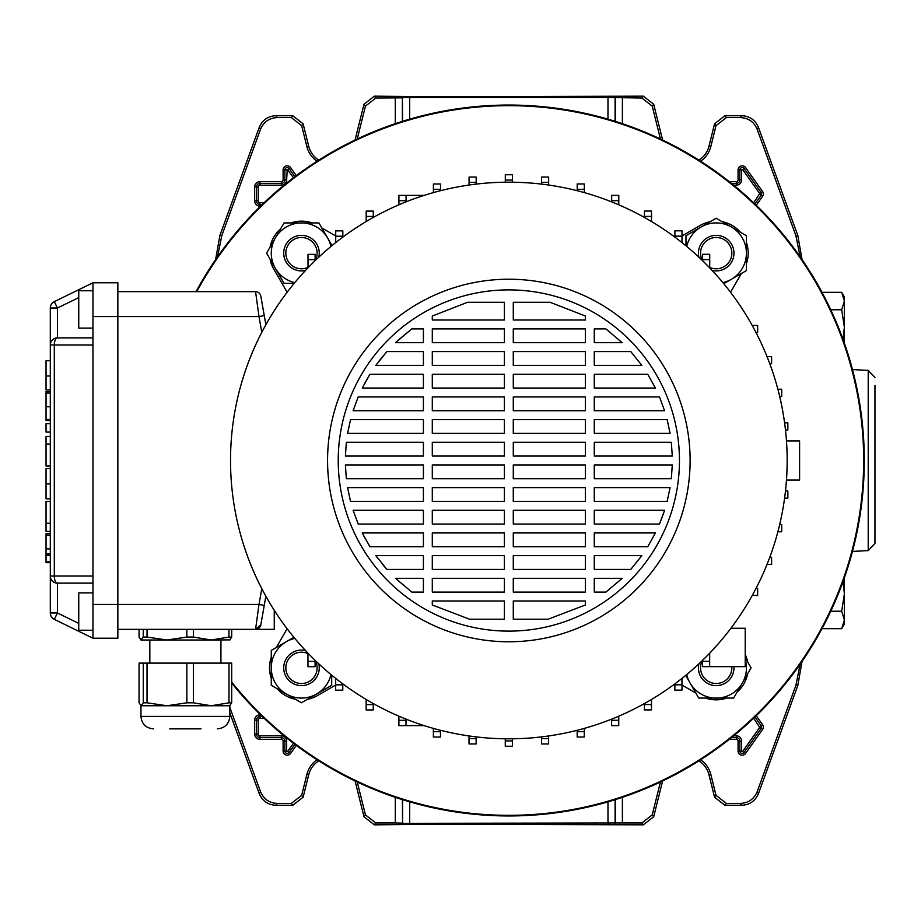 <?xml version="1.0" encoding="UTF-8"?>
<svg xmlns="http://www.w3.org/2000/svg" width="921" height="921" viewBox="0 0 921 921"><rect width="100%" height="100%" fill="white"/><g stroke="black" fill="none" stroke-linecap="round" stroke-linejoin="round"><path stroke-width="1.38" d="M229.813 707.386L260.516 791.726C263.659 799.094 269.22 802.985 277.209 803.423L291.324 803.423L301.662 795.341L306.889 774.365A24.971 24.971 0 0 1 317.066 759.767M306.889 774.365L308.696 774.814A23.106 23.106 0 0 1 318.781 760.861M800.142 256.832L795.94 235.788L757.166 129.274C754.023 121.906 748.462 118.015 740.472 117.577L726.358 117.577L716.02 125.659L714.569 123.794L724.908 115.712L726.358 117.577M700.616 161.233A24.971 24.971 0 0 0 710.793 146.635L716.02 125.659M660.438 139.002L652.229 106.111L641.891 98.029L643.342 96.164L653.691 104.246L652.229 106.111M607.987 119.166L607.987 97.476L641.891 98.029M355.069 140.038L363.991 104.246L374.34 96.164L375.791 98.029L402.385 97.845L402.385 121.365M375.791 98.029L365.441 106.111L363.991 104.246M357.244 139.002L365.441 106.111M215.595 259.768L219.889 235.454L259.215 127.409C262.347 120.052 267.919 116.15 275.909 115.712L292.774 115.712L303.113 123.794L301.662 125.659L306.889 146.635A24.971 24.971 0 0 0 317.066 161.233M301.662 125.659L291.324 117.577L292.774 115.712M275.909 115.712L277.209 117.577L291.324 117.577M277.209 117.577C269.22 118.015 263.659 121.906 260.516 129.274L259.215 127.409M219.889 235.454L221.742 235.788L260.516 129.274M221.742 235.788L217.529 256.832M357.244 781.998L365.441 814.889L375.791 822.971L374.34 824.836L436.151 824.226L643.342 824.836L641.891 822.971L652.229 814.889L653.691 816.754L643.342 824.836M374.34 824.836L363.991 816.754L365.441 814.889M355.069 780.962L363.991 816.754M308.696 774.814L303.113 797.206L292.774 805.288L291.324 803.423M277.209 803.423L275.909 805.288L292.774 805.288M275.909 805.288C267.919 804.85 262.347 800.948 259.215 793.591L260.516 791.726M229.813 712.831L259.215 793.591M802.087 661.232L797.793 685.546L758.467 793.591C755.335 800.948 749.763 804.85 741.773 805.288L724.908 805.288L714.569 797.206L716.02 795.341L726.358 803.423L724.908 805.288M700.616 759.767A24.971 24.971 0 0 1 710.793 774.365L708.986 774.814L714.569 797.206M708.986 774.814A23.106 23.106 0 0 0 698.901 760.861M662.613 780.962L653.691 816.754M375.791 822.971L395.282 822.971L395.282 797.321M622.4 797.321L622.4 822.971L641.891 822.971M660.438 781.998L652.229 814.889M710.793 774.365L716.02 795.341M741.773 805.288L740.472 803.423L726.358 803.423M740.472 803.423C748.462 802.985 754.023 799.094 757.166 791.726L758.467 793.591M797.793 685.546L795.94 685.212L757.166 791.726M795.94 685.212L800.142 664.168M622.4 822.971L402.581 823.351L402.581 799.693M402.385 799.635L402.581 823.351M402.385 823.155L395.282 822.971M374.34 96.164L436.151 96.774L643.342 96.164M402.581 121.307L402.385 97.845M402.581 97.649L409.695 97.476L409.695 119.166M607.987 97.476L409.695 97.476M306.889 146.635L308.696 146.186L303.113 123.794M308.696 146.186A23.106 23.106 0 0 0 318.781 160.139M795.94 235.788L797.793 235.454L758.467 127.409L757.166 129.274M740.472 117.577L741.773 115.712L724.908 115.712M710.793 146.635L708.986 146.186L714.569 123.794M708.986 146.186A23.106 23.106 0 0 1 698.901 160.139M662.613 140.038L653.691 104.246M741.773 115.712C749.763 116.15 755.335 120.052 758.467 127.409M797.793 235.454L802.087 259.768M760.182 711.841A355.448 355.448 0 0 0 760.182 209.159A355.448 355.448 0 0 0 196.058 291.658A355.448 355.448 0 0 1 864.289 460.5A355.448 355.448 0 0 1 231.701 683.071A355.448 355.448 0 0 0 760.182 711.841M312 222.928A31.993 31.993 0 0 0 290.967 222.928M280.583 228.938A31.993 31.993 0 0 0 270.06 247.15M270.06 259.146A31.993 31.993 0 0 0 273.779 269.139L287.133 292.268M710.195 221.719A31.993 31.993 0 0 0 700.202 225.438L682.012 235.949M231.701 682.081A354.827 354.827 0 0 0 863.668 460.5A354.827 354.827 0 0 0 196.76 291.658M730.549 292.268L741.393 273.491M746.413 263.659A31.993 31.993 0 0 0 746.413 242.637M740.403 232.242A31.993 31.993 0 0 0 722.191 221.719M681.966 685.028L695.85 693.053M705.682 698.072A31.993 31.993 0 0 0 726.704 698.072M737.099 692.062A31.993 31.993 0 0 0 747.622 673.85M747.622 661.854A31.993 31.993 0 0 0 745.216 654.382M307.487 699.281A31.993 31.993 0 0 0 317.48 695.562L335.67 685.051M287.133 628.732L276.288 647.509M271.269 657.341A31.993 31.993 0 0 0 271.269 678.363M277.279 688.758A31.993 31.993 0 0 0 295.491 699.281M335.716 235.972L321.832 227.948M786.465 480.048L799.601 480.048L799.601 440.952L786.465 440.952M787.156 460.5A278.315 278.315 0 0 1 508.841 738.815A278.315 278.315 0 0 1 230.526 460.5A278.315 278.315 0 0 1 508.841 182.185A278.315 278.315 0 0 1 787.156 460.5M690.117 460.5A181.276 181.276 0 0 1 508.841 641.776A181.276 181.276 0 0 1 327.565 460.5A181.276 181.276 0 0 1 508.841 279.224A181.276 181.276 0 0 1 690.117 460.5M679.456 460.5A170.615 170.615 0 0 1 508.841 631.115A170.615 170.615 0 0 1 338.226 460.5A170.615 170.615 0 0 1 508.841 289.885A170.615 170.615 0 0 1 679.456 460.5M504.397 592.088L432.294 592.088L432.294 578.307L504.397 578.307L504.397 592.088M585.388 592.088L513.285 592.088L513.285 578.307L585.388 578.307L585.388 592.088M605.891 592.088L594.275 592.088L594.275 578.307L622.228 578.307L605.891 592.088L622.228 578.307M423.407 592.088L411.791 592.088L395.454 578.307L423.407 578.307L423.407 592.088M513.285 600.976L585.388 600.976L585.388 604.982L548.156 619.211L513.285 619.211L513.285 600.976M432.294 600.976L504.397 600.976L504.397 619.211L469.526 619.211L432.294 604.982L432.294 600.976M504.397 569.42L432.294 569.42L432.294 555.628L504.397 555.628L504.397 569.42M585.388 569.42L513.285 569.42L513.285 555.628L585.388 555.628L585.388 569.42M630.781 569.42L594.275 569.42L594.275 555.628L641.822 555.628L630.781 569.42L641.822 555.628M423.407 569.42L386.901 569.42L375.86 555.628L423.407 555.628L423.407 569.42M504.397 546.752L432.294 546.752L432.294 532.96L504.397 532.96L504.397 546.752M585.388 546.752L513.285 546.752L513.285 532.96L585.388 532.96L585.388 546.752M647.751 546.752L594.275 546.752L594.275 532.96L655.418 532.96L647.751 546.752L655.418 532.96M423.407 546.752L369.931 546.752L362.264 532.96L423.407 532.96L423.407 546.752M504.397 524.072L432.294 524.072L432.294 510.292L504.397 510.292L504.397 524.072M585.388 524.072L513.285 524.072L513.285 510.292L585.388 510.292L585.388 524.072M659.482 524.072L594.275 524.072L594.275 510.292L664.582 510.292L659.482 524.072L663.661 513.078M423.407 524.072L358.2 524.072L353.1 510.292L423.407 510.292L423.407 524.072M504.397 501.404L432.294 501.404L432.294 487.612L504.397 487.612L504.397 501.404M585.388 501.404L513.285 501.404L513.285 487.612L585.388 487.612L585.388 501.404M667.149 501.404L594.275 501.404L594.275 487.612L670.085 487.612L667.149 501.404M423.407 501.404L350.533 501.404L347.597 487.612L423.407 487.612L423.407 501.404M504.397 478.724L432.294 478.724L432.294 464.944L504.397 464.944L504.397 478.724M585.388 478.724L513.285 478.724L513.285 464.944L585.388 464.944L585.388 478.724M671.328 478.724L594.275 478.724L594.275 464.944L672.284 464.944L671.328 478.724M423.407 478.724L346.354 478.724L345.398 464.944L423.407 464.944L423.407 478.724M504.397 456.056L432.294 456.056L432.294 442.276L504.397 442.276L504.397 456.056M585.388 456.056L513.285 456.056L513.285 442.276L585.388 442.276L585.388 456.056M672.284 456.056L594.275 456.056L594.275 442.276L671.328 442.276L672.284 456.056M423.407 456.056L345.398 456.056L346.354 442.276L423.407 442.276L423.407 456.056M504.397 433.388L432.294 433.388L432.294 419.596L504.397 419.596L504.397 433.388M585.388 433.388L513.285 433.388L513.285 419.596L585.388 419.596L585.388 433.388M670.085 433.388L594.275 433.388L594.275 419.596L667.149 419.596L670.085 433.388M423.407 433.388L347.597 433.388L350.533 419.596L423.407 419.596L423.407 433.388M504.397 410.708L432.294 410.708L432.294 396.928L504.397 396.928L504.397 410.708M585.388 410.708L513.285 410.708L513.285 396.928L585.388 396.928L585.388 410.708M664.582 410.708L594.275 410.708L594.275 396.928L659.482 396.928L664.582 410.708M423.407 410.708L353.1 410.708L358.2 396.928L423.407 396.928L423.407 410.708M504.397 388.04L432.294 388.04L432.294 374.248L504.397 374.248L504.397 388.04M585.388 388.04L513.285 388.04L513.285 374.248L585.388 374.248L585.388 388.04M655.418 388.04L594.275 388.04L594.275 374.248L647.751 374.248L655.418 388.04L647.751 374.248M423.407 388.04L362.264 388.04L369.931 374.248L423.407 374.248L423.407 388.04M504.397 365.372L432.294 365.372L432.294 351.58L504.397 351.58L504.397 365.372M585.388 365.372L513.285 365.372L513.285 351.58L585.388 351.58L585.388 365.372M641.822 365.372L594.275 365.372L594.275 351.58L630.781 351.58L641.822 365.372L630.781 351.58M423.407 365.372L375.86 365.372L386.889 351.58L423.407 351.58L423.407 365.372M504.397 342.693L432.294 342.693L432.294 328.912L504.397 328.912L504.397 342.693M585.388 342.693L513.285 342.693L513.285 328.912L585.388 328.912L585.388 342.693M622.228 342.693L594.275 342.693L594.275 328.912L605.891 328.912L622.228 342.693L605.891 328.912M423.407 342.693L395.454 342.693L411.791 328.912L423.407 328.912L423.407 342.693M504.397 320.024L432.294 320.024L432.294 316.018L467.592 302.284L504.397 302.284L504.397 320.024M585.388 320.024L513.285 320.024L513.285 302.284L550.09 302.284L585.388 316.018L585.388 320.024M585.388 316.018L550.09 302.284M672.192 467.707L672.284 464.944M548.156 619.211L585.388 604.982M432.294 604.982L469.526 619.211M395.454 578.307L411.791 592.088M375.86 555.628L378.082 558.667M383.148 565.08L386.901 569.42M362.264 532.96L365.487 539.142M353.1 510.292L358.2 524.072M347.597 487.612L350.533 501.404M369.931 374.248L364.543 383.608M386.889 351.58L379.153 360.917M411.791 328.912L397.296 340.943M424.213 195.367L406.046 195.367L424.213 195.367L406.046 195.367L406.046 201.872M398.897 204.819L398.897 195.379L398.931 204.807M730.906 628.272L745.216 628.272L745.216 666.654L709.665 666.654L709.665 653.185M709.665 666.654L702.562 666.654L702.562 660.334M702.562 661.324L709.665 661.324M260.804 296.067A5.33 5.33 0 0 0 255.554 291.658A5.33 5.33 0 0 1 260.804 296.067L264.258 315.615L258.997 316.548L255.554 291.658L117.853 291.658M274.251 610.243L274.251 629.342L117.853 629.342M265.87 596.232L260.804 624.933L255.554 629.342L258.997 604.452L117.853 604.452L117.853 282.782L92.963 282.782L92.963 344.984L54.304 344.984A7.103 3.12 -90 0 1 57.424 337.869L92.963 337.869L57.424 337.869A7.103 7.103 0 0 0 50.31 344.984L50.31 308.017A7.103 7.103 0 0 1 54.304 301.628L92.963 282.782M92.963 583.131L57.424 583.131L57.424 612.983L54.304 619.373L92.963 638.218L117.853 638.218L117.853 604.452L92.963 604.452L92.963 344.984M92.963 638.218L92.963 604.452M255.554 629.342A5.33 5.33 0 0 0 260.804 624.933L264.258 605.385L258.997 604.452L261.783 588.657M264.258 315.615L265.87 324.768M424.213 725.633L398.897 725.633L398.897 716.181M406 725.633L406 719.117M398.897 720.303L406 720.303M307.959 661.382L315.074 661.382L315.074 666.712L307.959 666.712L307.959 653.127M315.074 661.382L315.074 660.276M335.67 684.844L342.785 684.844L342.785 690.186L335.67 690.186L335.67 678.386M342.785 684.844L342.785 683.843M366.155 704.6L373.258 704.6L373.258 709.93L366.155 709.93L366.155 699.453M373.258 704.6L373.258 703.552M433.377 731.7L440.48 731.7L440.48 737.042L433.377 737.042L433.377 728.384M440.48 731.7L440.48 730.284M469.031 738.619L476.134 738.619L476.134 743.949L469.031 743.949L469.031 735.948M476.134 738.619L476.134 736.881M505.272 740.933L512.375 740.933L512.375 746.263L505.272 746.263L505.272 738.792M512.375 740.933L512.375 738.792M541.513 738.607L548.617 738.607L548.617 743.938L541.513 743.938L541.513 736.892M548.617 738.607L548.617 735.96M577.168 731.688L584.271 731.688L584.271 737.019L577.168 737.019L577.168 730.295M584.271 731.688L584.271 728.396M752.319 595.323L757.649 595.565L757.649 588.461L755.991 588.461M767.043 564.389L771.602 564.389L771.602 557.274L769.783 557.274M681.966 684.81L674.851 684.81L674.851 690.14L681.966 690.14L681.966 678.42M674.851 684.81L674.851 683.877M651.492 704.565L644.378 704.565L644.378 709.895L651.492 709.895L651.492 699.476M644.378 704.565L644.378 703.575M611.636 719.128L611.636 725.61L618.751 725.61L618.751 716.193M611.636 720.28L618.751 720.28M315.12 259.676L308.017 259.676L308.017 254.346L315.12 254.346L315.12 260.666M308.017 259.676L308.017 267.815M342.831 236.19L335.716 236.19L335.716 230.86L342.831 230.86L342.831 237.123M335.716 236.19L335.716 242.58M406.046 200.72L398.931 200.72M406.046 195.39L398.931 195.39M440.514 189.312L433.411 189.312L433.411 183.981L440.514 183.981L440.514 190.705M433.411 189.312L433.411 192.604M476.169 182.393L469.065 182.393L469.065 177.062L476.169 177.062L476.169 184.108M469.065 182.393L469.065 185.04M512.41 180.067L505.307 180.067L505.307 174.737L512.41 174.737L512.41 182.208M505.307 180.067L505.307 182.208M548.651 182.381L541.548 182.381L541.548 177.051L548.651 177.051L548.651 185.052M541.548 182.381L541.548 184.119M584.305 189.3L577.202 189.3L577.202 183.958L584.305 183.958L584.305 192.616M577.202 189.3L577.202 190.716M373.304 216.435L366.19 216.435L366.19 211.105L373.304 211.105L373.304 217.425M366.19 216.435L366.19 221.524M755.991 332.539L757.649 332.539L757.649 325.435L752.319 325.435M709.723 259.618L702.608 259.618L702.608 254.288L709.723 254.288L709.723 267.873M702.608 259.618L702.608 260.724M779.661 396.352L781.71 396.352L781.71 389.238L777.877 389.238M769.783 363.726L771.602 363.726L771.602 356.611L767.043 356.611M674.897 236.156L682.012 236.156L682.012 230.814L674.897 230.814L674.897 237.158M682.012 236.156L682.012 242.614M611.682 200.697L618.785 200.697L618.785 195.367L611.682 195.367L611.682 201.883M618.785 200.697L618.785 204.819M651.527 216.4L644.424 216.4L644.424 211.07L651.527 211.07L651.527 221.547M644.424 216.4L644.424 217.448M777.877 531.762L781.71 531.762L781.71 524.648L779.661 524.648M784.6 498.157L787.846 498.157L787.846 491.043L785.475 491.043M785.475 429.957L787.846 429.957L787.846 422.843L784.6 422.843M92.963 290.771L78.746 290.771L78.746 328.095L92.963 328.095M92.963 630.229L78.746 630.229L78.746 592.905L92.963 592.905M54.304 619.373A7.103 7.103 0 0 1 50.31 612.983L50.31 344.984A7.103 7.103 0 0 1 57.424 337.869L57.424 308.017L54.304 301.628A7.103 7.103 0 0 0 50.31 308.017L57.424 308.017L78.746 297.621M50.31 344.984L54.304 344.984L54.304 576.016L50.31 576.016A7.103 7.103 0 0 0 57.424 583.131A7.103 3.12 -90 0 1 54.304 576.016L92.963 576.016M50.31 389.974L46.05 389.974L50.31 389.802M46.05 389.802L46.05 360.71L50.31 360.71M50.31 423.683L46.05 423.683L46.05 432.087L50.31 432.087M46.05 444.555L46.05 466.014L46.05 436.462L50.31 436.462M46.05 444.152L50.31 444.152M46.05 444.049L50.31 444.049M50.31 468.628L46.05 468.628L46.05 498.825L50.31 498.825M50.31 562.65L46.05 562.65L46.05 533.743L50.31 533.743L46.05 533.743M46.05 535.228L50.31 535.228M50.31 420.494L46.05 420.494L46.05 391.586L50.31 391.586L46.05 391.586M46.05 419.481L50.31 419.481M46.05 393.071L50.31 393.071M50.31 531.382L46.05 531.382L46.05 501.496L46.05 523.6M46.05 523.312L50.31 523.312M46.05 523.266L50.31 523.266M143.25 663.108L147.038 663.108L147.038 702.815L143.25 702.815L143.25 663.108L139.059 663.108L139.059 702.815L141.155 705.762L143.25 702.815M147.038 629.342L147.038 637.056L143.25 637.056L143.25 629.342M201.02 728.856L169.74 728.856M153.393 728.856C145.84 728.12 141.696 723.975 140.959 716.423L229.813 716.423L229.813 705.762L141.155 705.762M186.859 663.108L193.364 663.108L193.364 702.815L186.859 702.815L186.859 663.108L147.038 663.108M228.995 663.108L231.701 663.108L231.701 702.815L228.995 702.815L228.995 663.108L193.364 663.108M147.038 702.815L166.954 705.762L186.859 702.815M193.364 702.815L211.174 705.762L228.995 702.815M231.701 702.815L229.617 705.762M220.925 663.108L220.925 640.003L156.443 640.003M147.038 637.056L166.954 640.003L140.959 640.003L143.25 637.056M230.02 639.876L211.174 640.003L228.995 637.056L228.995 629.342M139.059 629.342L139.059 637.056L140.959 640.003M193.364 629.342L193.364 637.056L211.174 640.003M193.364 637.056L186.859 637.056L186.859 629.342M166.954 640.003L186.859 637.056M231.701 629.342L231.701 637.056L229.617 640.003M231.701 637.056L228.995 637.056M307.959 653.622A15.634 15.634 0 0 0 287.778 660.322A15.634 15.634 0 0 0 312.046 679.387A15.634 15.634 0 0 0 315.281 660.484M305.519 650.548A17.775 17.775 0 0 0 283.714 667.852A17.775 17.775 0 0 0 301.489 685.627A17.775 17.775 0 0 0 318.793 663.822M331.698 675.162L331.698 685.293L316.594 694.02A30.209 30.209 0 0 1 271.269 667.852A30.209 30.209 0 0 1 294.801 638.391M330.95 674.54A30.209 30.209 0 0 1 316.594 694.02L301.489 702.746L271.269 685.293L271.269 650.41L293.926 637.332M315.281 260.516A15.634 15.634 0 0 0 309.456 239.69A15.634 15.634 0 0 0 289.643 263.36A15.634 15.634 0 0 0 308.017 267.355M709.723 267.378A15.634 15.634 0 0 0 729.904 260.678A15.634 15.634 0 0 0 705.636 241.613A15.634 15.634 0 0 0 702.401 260.516M702.401 660.484A15.634 15.634 0 0 0 708.226 681.31A15.634 15.634 0 0 0 731.792 666.654M318.793 257.178A17.775 17.775 0 0 0 301.489 235.373A17.775 17.775 0 0 0 283.714 253.148A17.775 17.775 0 0 0 305.519 270.452M294.179 283.357L284.048 283.357L275.321 268.253A30.209 30.209 0 0 1 301.489 222.928A30.209 30.209 0 0 1 330.95 246.46M294.801 282.609A30.209 30.209 0 0 1 275.321 268.253L266.595 253.148L284.048 222.928L318.931 222.928L332.009 245.585M712.163 270.452A17.775 17.775 0 0 0 733.968 253.148A17.775 17.775 0 0 0 716.193 235.373A17.775 17.775 0 0 0 698.889 257.178M685.984 245.838L685.984 235.707L701.088 226.98A30.209 30.209 0 0 1 746.413 253.148A30.209 30.209 0 0 1 722.881 282.609M686.732 246.46A30.209 30.209 0 0 1 701.088 226.98L716.193 218.254L746.413 235.707L746.413 270.59L723.756 283.668M698.889 663.822A17.775 17.775 0 0 0 716.193 685.627A17.775 17.775 0 0 0 733.922 666.654M745.216 659.436A30.209 30.209 0 0 1 690.025 682.956A30.209 30.209 0 0 1 686.732 674.54M745.216 657.686L751.087 667.852L733.634 698.072L698.751 698.072L685.673 675.415M852.455 369.574L868.215 370.392L868.215 550.608L874.95 543.505L874.95 385.415M841.679 611.233L844.384 593.792L844.384 624.001L841.679 628.675L844.384 619.96L841.679 611.233L830.742 611.233M844.384 577.778L844.384 593.792L843.014 581.612M841.679 628.675L821.981 628.675M843.014 339.389L844.384 327.208L841.679 309.767L830.742 309.767M841.679 309.767L844.384 301.04L841.679 292.325L821.981 292.325M843.751 296.965L844.384 301.04L844.384 343.222M844.384 301.04L844.384 296.999L841.679 292.325M293.465 177.73L287.225 169.36L286.661 179.871A5.296 5.296 0 0 1 281.354 185.179L260.033 185.179A1.807 1.807 0 0 0 258.225 186.986L258.225 200.847A1.807 1.807 0 0 0 260.033 202.655L264.177 202.655M260.493 206.212L260.033 206.212A5.365 5.365 0 0 1 254.668 200.847L254.668 186.986A5.365 5.365 0 0 1 260.033 181.621L281.354 181.621A1.75 1.75 0 0 0 283.104 179.871L283.104 169.925L284.877 169.925L284.877 179.871A3.523 3.523 0 0 1 281.354 183.394L260.033 183.394A3.58 3.58 0 0 0 256.441 186.986L256.441 200.847A3.58 3.58 0 0 0 260.033 204.427L262.324 204.427L260.033 204.427A3.58 3.58 0 0 1 256.441 200.847L256.441 186.986A3.58 3.58 0 0 1 260.033 183.394L281.354 183.394A3.523 3.523 0 0 0 284.877 179.871L284.877 169.925A2.337 2.337 0 0 1 289.125 168.566L289.125 168.566A2.337 2.337 0 0 0 284.877 169.925L286.661 169.925M264.177 718.345L260.033 718.345A1.807 1.807 0 0 0 258.225 720.153L258.225 734.014A1.807 1.807 0 0 0 260.033 735.821L281.354 735.821A5.296 5.296 0 0 1 286.661 741.129L286.661 751.076L289.125 752.434A2.337 2.337 0 0 1 287.225 753.413A2.337 2.337 0 0 0 289.125 752.434L290.576 753.459A4.121 4.121 0 0 1 283.104 751.076L283.104 741.129A1.75 1.75 0 0 0 281.354 739.379L260.033 739.379A5.365 5.365 0 0 1 254.668 734.014L254.668 720.153A5.365 5.365 0 0 1 260.033 714.788L260.493 714.788M733.646 735.821L736.328 735.821A5.296 5.296 0 0 1 741.624 741.129L741.624 751.076L744.099 752.434A2.337 2.337 0 0 1 742.188 753.413A2.337 2.337 0 0 0 744.099 752.434L745.55 753.459A4.121 4.121 0 0 1 738.066 751.076L738.066 741.129A1.75 1.75 0 0 0 736.328 739.379L729.225 739.379M753.631 202.781L759.71 193.594L742.648 169.591L739.851 169.925A2.337 2.337 0 0 1 744.099 168.566L744.099 168.566A2.337 2.337 0 0 0 739.851 169.925L739.851 179.871A3.523 3.523 0 0 1 736.328 183.394L731.458 183.394L736.328 183.394A3.523 3.523 0 0 0 739.851 179.871L739.851 169.925L738.066 169.925A4.121 4.121 0 0 1 745.55 167.541L762.611 191.533A4.121 4.121 0 0 1 762.611 196.3L756.233 205.268M622.4 98.029L622.4 123.679M395.282 123.679L395.282 98.029M283.104 169.925A4.121 4.121 0 0 1 290.576 167.541L296.309 175.589M729.225 181.621L736.328 181.621A1.75 1.75 0 0 0 738.066 179.871L738.066 169.925M756.233 715.732L762.611 724.7A4.121 4.121 0 0 1 762.611 729.467L745.55 753.459M296.309 745.411L290.576 753.459M301.662 795.341L303.113 797.206M615.297 121.365L615.297 97.845M615.101 97.649L615.101 121.307M607.987 823.524L607.987 801.834M409.695 801.834L409.695 823.524M615.297 823.155L615.297 799.635M615.101 799.693L615.101 823.351M759.71 194.239L761.16 195.275L754.932 204.025L761.16 195.275A2.337 2.337 0 0 0 761.16 192.558L744.099 168.566L761.16 192.558A2.337 2.337 0 0 1 761.16 195.275L762.611 196.3M741.624 169.925L741.624 179.871A5.296 5.296 0 0 1 736.328 185.179L733.646 185.179M287.674 169.591L289.125 168.566L294.881 176.659L289.125 168.566L290.576 167.541M742.648 751.409L759.71 727.406L761.16 728.442L744.099 752.434L761.16 728.442A2.337 2.337 0 0 0 761.16 725.725L754.932 716.975L761.16 725.725A2.337 2.337 0 0 1 761.16 728.442L762.611 729.467M742.188 753.413A2.337 2.337 0 0 1 739.851 751.076L739.851 751.076A2.337 2.337 0 0 0 742.188 753.424M741.624 751.076L739.851 751.076L739.851 741.129L739.851 751.076L738.066 751.076M736.328 735.821L736.328 737.606A3.523 3.523 0 0 1 739.851 741.129A3.523 3.523 0 0 0 736.328 737.606L731.458 737.606L736.328 737.606L736.328 739.379M759.71 727.406L753.631 718.219M294.881 744.341L289.125 752.434L294.881 744.341M287.225 753.413A2.337 2.337 0 0 1 284.877 751.076L284.877 751.076A2.337 2.337 0 0 0 287.225 753.424M286.661 751.076L284.877 751.076L284.877 741.129L284.877 751.076L283.104 751.076M281.354 735.821L281.354 737.606A3.523 3.523 0 0 1 284.877 741.129A3.523 3.523 0 0 0 281.354 737.606L260.033 737.606L281.354 737.606L281.354 739.379M260.033 739.379L260.033 737.606A3.58 3.58 0 0 1 256.441 734.014L256.441 734.014A3.58 3.58 0 0 0 260.033 737.606L260.033 735.821M254.668 734.014L256.441 734.014L256.441 720.153L256.441 734.014L258.225 734.014M254.668 720.153L256.441 720.153A3.58 3.58 0 0 1 260.033 716.573L260.033 716.573A3.58 3.58 0 0 0 256.441 720.153L258.225 720.153M260.033 714.788L260.033 716.573L262.324 716.573L260.033 716.573L260.033 718.345M287.674 751.409L293.465 743.27M759.71 193.594L762.611 191.533M742.648 169.591L745.55 167.541M741.624 179.871L738.066 179.871M736.328 185.179L736.328 181.621M741.624 741.129L738.066 741.129M759.71 726.761L762.611 724.7M286.661 741.129L283.104 741.129M260.033 206.212L260.033 202.655M254.668 200.847L258.225 200.847M254.668 186.986L258.225 186.986M260.033 181.621L260.033 185.179M281.354 181.621L281.354 185.179M283.104 179.871L286.661 179.871M261.783 332.343L258.997 316.548L92.963 316.548M50.31 612.983L57.424 612.983L78.746 623.379M46.05 375.998L50.31 375.998M46.05 483.928L50.31 483.928M46.05 548.881L50.31 548.881M46.05 406.725L50.31 406.725M46.05 561.384L50.31 561.384M46.05 555.271L50.31 555.271M46.05 466.014L50.31 466.014M46.05 554.016L50.31 554.016M46.05 501.496L50.31 501.496M149.835 663.108L149.835 640.003M140.959 716.423L140.959 705.762M229.813 716.423C229.076 723.975 224.931 728.12 217.379 728.856M868.215 370.392L874.95 377.495M868.215 550.608L852.455 551.426"/></g></svg>
